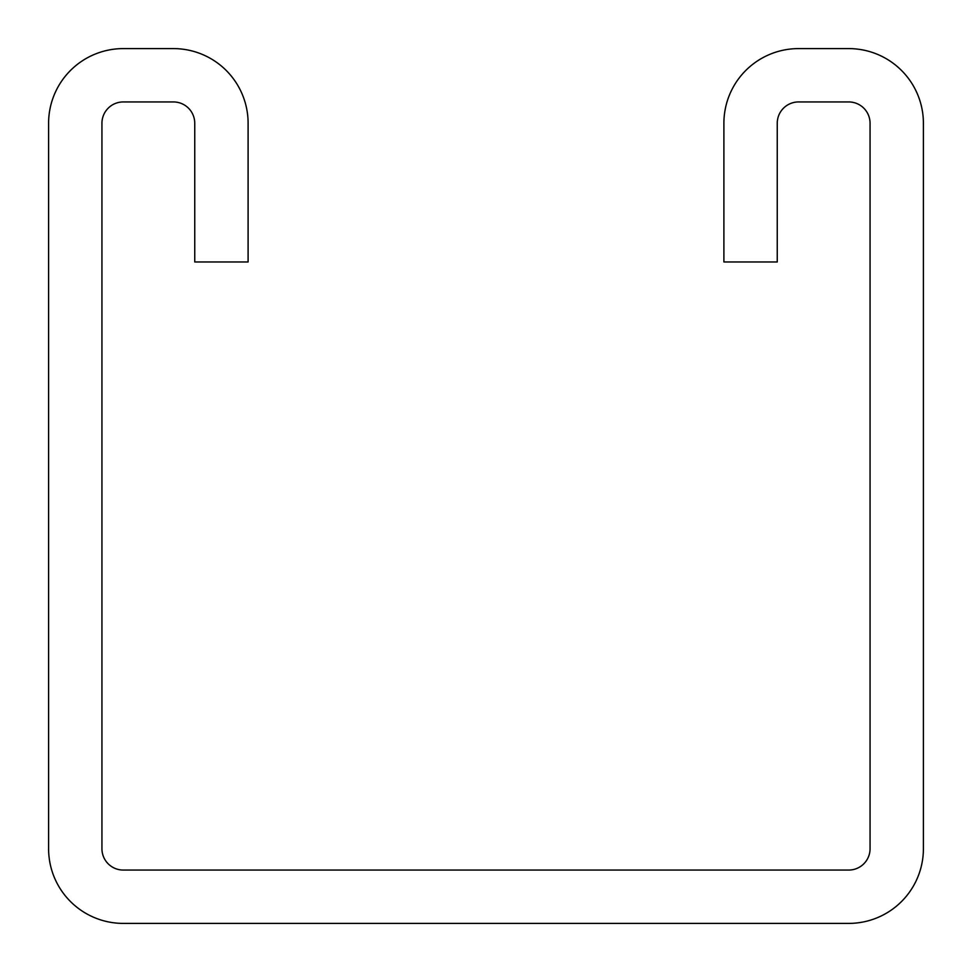 <?xml version="1.0" encoding="UTF-8"?>
<svg xmlns="http://www.w3.org/2000/svg" width="972" height="972" viewBox="0 0 972 972"><rect width="100%" height="100%" fill="white"/><g stroke="black" fill="none" stroke-linecap="round" stroke-linejoin="round"><path stroke-width="1.46" d="M248.103 123.274A74.674 74.674 0 0 0 173.417 48.6L123.274 48.6A74.674 74.674 0 0 0 48.6 123.274L48.6 848.726A74.674 74.674 0 0 0 123.274 923.4L848.726 923.4A74.674 74.674 0 0 0 923.4 848.726L923.4 123.274A74.674 74.674 0 0 0 848.726 48.6L798.583 48.6A74.674 74.674 0 0 0 723.897 123.274L723.897 261.966L777.248 261.966L777.248 123.274A21.335 21.335 0 0 1 798.583 101.939L848.726 101.939A21.335 21.335 0 0 1 870.062 123.274L870.062 848.726A21.335 21.335 0 0 1 848.726 870.062L123.274 870.062A21.335 21.335 0 0 1 101.939 848.726L101.939 123.274A21.335 21.335 0 0 1 123.274 101.939L173.417 101.939A21.335 21.335 0 0 1 194.752 123.274L194.752 261.966L248.103 261.966L248.103 123.274"/></g></svg>
